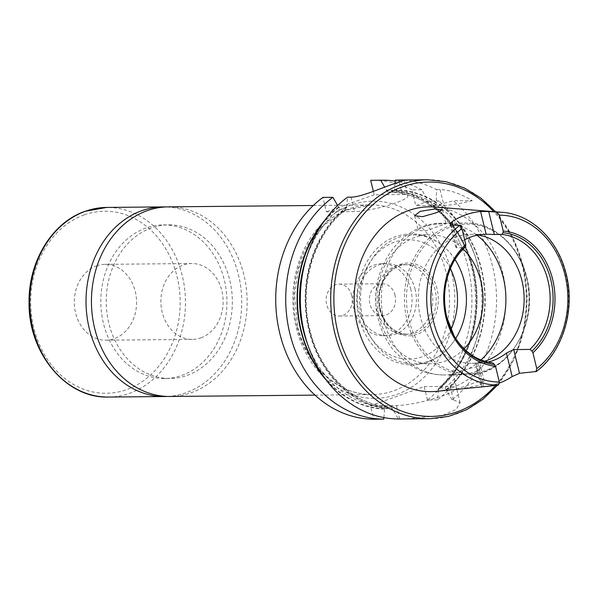 <?xml version="1.0" encoding="UTF-8"?>
<svg xmlns="http://www.w3.org/2000/svg" width="599" height="599" viewBox="0 0 599 599"><rect width="100%" height="100%" fill="white"/><g stroke="black" fill="none" stroke-linecap="round" stroke-linejoin="round"><path stroke-width="0.45" stroke-dasharray="3 2.25" d="M200.89 337.843A37.924 31.141 89.5 0 0 222.806 295.921A37.924 31.141 89.5 0 0 191.658 263.53A37.924 31.141 89.5 0 0 183.144 265.058A37.924 31.141 89.5 0 0 161.221 306.988A37.924 31.141 89.5 0 0 192.369 339.378A37.924 31.141 89.5 0 0 200.89 337.843M96.566 265.866A37.924 31.141 -90.5 0 1 105.087 264.339A37.924 31.141 -90.5 0 1 136.235 296.73A37.924 31.141 -90.5 0 1 114.312 338.652A37.924 31.141 -90.5 0 1 105.791 340.187A37.924 31.141 -90.5 0 1 74.65 307.796A37.924 31.141 -90.5 0 1 96.566 265.866M167.465 396.441A94.814 77.855 89.5 0 0 186.057 392.697A94.814 77.855 89.5 0 0 241.053 289.512A94.814 77.855 89.5 0 0 165.698 206.94M145.909 228.017A76.799 63.067 89.5 0 0 101.523 312.918A76.799 63.067 89.5 0 0 164.598 378.508A76.799 63.067 89.5 0 0 181.841 375.408A76.799 63.067 89.5 0 0 226.235 290.508A76.799 63.067 89.5 0 0 163.16 224.917A76.799 63.067 89.5 0 0 145.909 228.017M151.322 227.964A76.799 63.067 89.5 0 0 106.936 312.865A76.799 63.067 89.5 0 0 170.004 378.463A76.799 63.067 89.5 0 0 187.255 375.363A76.799 63.067 89.5 0 0 231.641 290.463A76.799 63.067 89.5 0 0 168.574 224.865A76.799 63.067 89.5 0 0 151.322 227.964M433.609 224.198L445.866 223.786L426.031 230.757L418.229 230.518L418.416 229.627L423.77 226.564L433.609 224.198A75.848 62.289 89.5 0 1 442.901 223.255L466 223.038A75.848 62.289 89.5 0 0 407.006 320.225A75.848 62.289 89.5 0 0 467.415 374.734A75.848 62.289 89.5 0 0 526.416 277.554A75.848 62.289 89.5 0 0 466 223.038C493.464 222.274 519.558 245.889 526.835 277.651C539.534 323.505 507.735 376.052 467.415 374.734L444.316 374.952A75.848 62.289 89.5 0 0 453.615 374.016L453.286 374.315L456.887 389.088L476.699 382.08L484.336 381.585L478.743 385.322L464.45 388.414L456.887 389.088M475.434 371.762L480.915 367.576L477.171 366.595L468.807 368.587L453.615 374.016C450.178 374.967 465.947 374.967 475.434 371.762M373.364 191.366L374.195 194.78L402.333 194.518A30.339 4.747 166.3 0 1 407.926 195.866A30.339 4.747 166.3 0 1 395.759 202.889A30.339 4.747 166.3 0 1 354.563 211.589L326.425 211.851L322.906 197.408M436.424 391.342A92.411 75.878 89.5 0 0 502.831 273.234A92.411 75.878 89.5 0 0 434.702 207.014M488.791 386.026A88.225 72.449 89.5 0 0 499.491 383.031M453.129 262.669A64.475 52.944 89.5 0 0 452.874 263.126A64.475 52.944 89.5 0 0 446.442 316.744A64.475 52.944 89.5 0 0 453.548 334.908A64.475 52.944 89.5 0 0 453.802 335.358M464.674 239.795A64.475 52.944 89.5 0 0 457.651 244.414L455.742 247.245L456.88 247.859L464.45 247.784M478.189 234.973A64.475 52.944 89.5 0 0 470.604 234.374A64.475 52.944 89.5 0 0 420.461 316.983A64.475 52.944 89.5 0 0 471.81 363.316A64.475 52.944 89.5 0 0 484.786 361.227M463.177 249.042A64.475 52.944 89.5 0 0 429.49 234.763A64.475 52.944 89.5 0 0 379.347 317.365A64.475 52.944 89.5 0 0 430.696 363.698A64.475 52.944 89.5 0 0 464.105 348.79M454.97 259.509A64.475 52.944 89.5 0 0 412.891 234.913A64.475 52.944 89.5 0 0 362.739 317.522A64.475 52.944 89.5 0 0 414.096 363.855A64.475 52.944 89.5 0 0 455.712 338.48M431.587 289.654A34.892 28.655 89.5 0 0 403.793 264.586A34.892 28.655 89.5 0 0 376.659 309.286A34.892 28.655 89.5 0 0 404.445 334.362A34.892 28.655 89.5 0 0 431.587 289.654M170.176 396.471A94.814 77.855 89.5 0 0 243.92 274.993A94.814 77.855 89.5 0 0 168.401 206.857M326.47 380.372A109.595 89.992 89.5 0 0 384.573 409.169L384.962 407.2L391.372 407.14C354.526 406.137 319.941 373.521 309.87 329.914C298.362 285.356 314.19 233.348 346.559 208.879L346.679 207.037A109.595 89.992 89.5 0 0 308.927 330.386A109.595 89.992 89.5 0 0 392.689 409.095L398.357 418.986M337.641 205.509L339.895 209.036L346.282 208.976A107.655 88.405 89.5 0 0 309.586 329.847A107.655 88.405 89.5 0 0 391.342 407.14L392.689 409.095M346.679 207.037L347.532 197.183M406.436 418.918L442.923 415.309L456.243 409.327L460.099 402.79L453.443 399.773L452.095 399.78A119.463 98.101 89.5 0 0 492.483 265.919A119.463 98.101 89.5 0 0 453.353 200.777L436.723 205.285L430.149 205.315C486.658 239.315 491.554 347.195 438.408 388.107L438.311 389.964A109.595 89.992 89.5 0 0 473.345 268.801A109.595 89.992 89.5 0 0 431.602 204.588L438.73 200.912L428.727 201.002L415.781 205.629L411.932 189.853L421.943 189.756L429.775 204.978L436.162 204.918L436.559 189.621A119.463 98.101 89.5 0 0 397.332 180.067M438.311 389.964L437.472 399.922A119.463 98.101 89.5 0 0 477.86 266.053A119.463 98.101 89.5 0 0 438.73 200.912M428.278 202.38A109.595 89.992 89.5 0 0 386.325 190.04L384.655 187.143M436.394 202.305A109.595 89.992 89.5 0 0 394.441 189.965L394.045 191.912L387.665 191.972L386.325 190.04M421.943 189.756A119.463 98.101 89.5 0 0 395.213 181.055M411.932 189.853A119.463 98.101 89.5 0 0 372.705 180.299M395.011 183.399L394.441 189.965M387.665 191.972L387.658 191.972C402.446 192.047 416.387 196.345 429.476 204.873L429.775 204.978A107.655 88.405 89.5 0 0 387.665 191.972M452.095 399.78L445.079 387.942L438.693 388.002A107.655 88.405 89.5 0 0 430.337 205.345L431.602 204.588M338.562 207.112A109.595 89.992 89.5 0 0 324.972 220.035M383.869 417.593L384.573 409.169M437.472 399.922L427.469 400.012A119.463 98.101 89.5 0 0 428.727 201.002M427.469 400.012L424.197 386.595L370.467 405.8L373.731 419.218M374.195 194.78L326.425 211.851M436.559 189.621L440.07 189.591C449.497 189.786 460.227 193.462 472.259 200.598L453.353 200.777M446.427 389.889A109.595 89.992 89.5 0 0 439.718 204.514M488.043 362.066A64.475 52.944 -90.5 0 1 478.309 363.256A64.475 52.944 -90.5 0 1 477.95 363.256L483.618 386.535M492.49 362.799L475.299 363.054L481.094 386.849M482.045 386.692L476.257 362.949C474.61 363.069 475.172 363.174 477.95 363.256M424.197 386.595L450.171 386.355A34.136 5.339 166.3 0 1 456.468 387.875A34.136 5.339 166.3 0 1 434.14 398.567A34.136 5.339 166.3 0 1 396.433 405.56L370.467 405.8M472.259 200.598A30.339 4.747 166.3 0 1 443.919 205.367L415.781 205.629M395.018 295.195A15.926 13.081 89.5 0 0 382.327 283.746A15.926 13.081 89.5 0 0 369.942 304.157A15.926 13.081 89.5 0 0 382.626 315.606A15.926 13.081 89.5 0 0 395.018 295.195M351.733 295.599A15.926 13.081 89.5 0 0 339.041 284.151A15.926 13.081 89.5 0 0 326.65 304.562A15.926 13.081 89.5 0 0 339.341 316.01A15.926 13.081 89.5 0 0 351.733 295.599M415.167 289.497A36.03 29.583 89.5 0 0 386.467 263.605A36.03 29.583 89.5 0 0 358.449 309.773A36.03 29.583 89.5 0 0 387.141 335.665A36.03 29.583 89.5 0 0 415.167 289.497M410.839 289.542A36.03 29.583 89.5 0 0 382.14 263.65A36.03 29.583 89.5 0 0 354.121 309.81A36.03 29.583 89.5 0 0 382.813 335.702A36.03 29.583 89.5 0 0 410.839 289.542M451.436 272.013A98.603 80.97 89.5 0 0 350.752 205.135A98.603 80.97 89.5 0 0 296.206 327.496A98.603 80.97 89.5 0 0 396.89 394.382A98.603 80.97 89.5 0 0 451.436 272.013M297.022 326.448A94.814 77.855 -90.5 0 1 370.774 204.963A94.814 77.855 -90.5 0 1 446.285 273.107A94.814 77.855 -90.5 0 1 372.541 394.584A94.814 77.855 -90.5 0 1 297.022 326.448M108.486 397.047A94.814 77.855 89.5 0 0 129.781 393.221A94.814 77.855 89.5 0 0 184.589 288.404A94.814 77.855 89.5 0 0 106.719 207.434M84.145 214.914A91.018 74.74 89.5 0 0 33.791 327.863A91.018 74.74 89.5 0 0 126.733 389.605A91.018 74.74 89.5 0 0 177.087 276.656A91.018 74.74 89.5 0 0 84.145 214.914M351.044 197.146L354.563 211.589M429.91 418.701A119.463 98.101 89.5 0 0 522.83 265.634A119.463 98.101 89.5 0 0 427.679 179.782M495.62 385.344A117.187 96.229 89.5 0 0 522.343 266.263A117.187 96.229 89.5 0 0 493.778 211.657M535.873 371.687A86.473 71.004 89.5 0 0 565.778 274.275A86.473 71.004 89.5 0 0 502.022 212.308M526.648 277.861A74.71 61.353 89.5 0 0 450.358 227.186A74.71 61.353 89.5 0 0 409.027 319.896A74.71 61.353 89.5 0 0 485.31 370.571A74.71 61.353 89.5 0 0 526.648 277.861M418.416 229.627A75.848 62.289 89.5 0 0 383.907 320.443A75.848 62.289 89.5 0 0 444.316 374.952C430.232 374.929 417.443 370.669 405.972 362.163L394.329 351.134C386.61 341.842 381.264 331.157 378.313 319.095C365.884 274.754 397.953 222.603 442.901 223.255A75.848 62.289 89.5 0 1 476.984 235.212M450.351 268.569A59.735 49.051 89.5 0 0 388.549 244.751A59.735 49.051 89.5 0 0 361.429 316.235A59.735 49.051 89.5 0 0 402.7 358.726A59.735 49.051 89.5 0 0 450.92 329.51M379.788 309.676A36.412 29.898 89.5 0 0 416.964 334.369A36.412 29.898 89.5 0 0 437.113 289.19A36.412 29.898 89.5 0 0 399.937 264.496A36.412 29.898 89.5 0 0 379.788 309.676M380.118 309.256A34.892 28.655 89.5 0 0 407.912 334.332A34.892 28.655 89.5 0 0 435.046 289.624A34.892 28.655 89.5 0 0 407.26 264.548A34.892 28.655 89.5 0 0 380.118 309.256M323.7 376.554A109.175 89.648 89.5 0 0 384.468 408.743M307.512 343.946A107.655 88.405 89.5 0 0 384.962 407.2M339.895 209.036A107.655 88.405 89.5 0 0 306.703 256.814M346.776 207.456A109.175 89.648 89.5 0 0 309.256 330.266A109.175 89.648 89.5 0 0 392.585 408.668M428.412 202.949A109.175 89.648 89.5 0 0 386.43 190.46M436.529 202.866A109.175 89.648 89.5 0 0 394.546 190.385M436.162 204.918A107.655 88.405 89.5 0 0 394.045 191.912M438.206 389.537A109.175 89.648 89.5 0 0 431.138 204.753M338.66 207.531A109.175 89.648 89.5 0 0 322.269 223.906M446.322 389.462A109.175 89.648 89.5 0 0 439.254 204.678M445.079 387.942A107.655 88.405 89.5 0 0 436.723 205.285M468.807 368.587A75.848 62.289 89.5 0 0 481.019 359.924M452.919 224.999L457.651 244.414M456.88 247.859L451.279 224.88M399.271 181.984L402.333 194.518M453.443 399.773L450.171 386.355M399.705 418.978L396.433 405.56M440.07 189.591L443.919 205.367M105.087 264.339L191.658 263.53M315.029 395.123L372.541 394.584C339.304 395.587 306.92 366.573 297.725 326.62L294.558 295.052L298.654 268.674L308.612 244.819L323.535 225.441L345.795 210.331L370.774 204.963L337.881 205.27M164.598 378.508L170.004 378.463M442.451 209.77L445.866 223.786M480.915 367.576L484.336 381.585M497.507 385.157L513.942 359.714L524.11 329.839L527.292 297.733L523.249 265.739L512.459 236.538L495.673 211.806M470.604 234.374L485.767 234.231M412.891 234.913L429.49 234.763M464.195 318.159C457.995 344.867 435.997 365.061 412.179 364.821C387.957 365.39 365.375 344.784 359.153 317.552C349.928 283.147 369.126 242.909 399.368 235.609C426.51 227.523 456.228 248.383 463.836 279.666M404.445 334.362L407.912 334.332C394.344 333.546 385.172 325.212 380.402 309.324C378.014 298.714 379.264 288.83 384.154 279.658L389.552 272.418C394.748 267.304 400.656 264.676 407.26 264.548L403.793 264.586M453.548 334.908L454.057 335.814M452.874 263.126L453.376 262.205M313.255 205.502L337.507 205.277M414.096 363.855L430.696 363.698M471.81 363.316L478.309 363.256M404.115 180.254L407.926 195.866M460.099 402.79L456.468 387.875M450.126 224.213L455.742 247.245M414.628 215.745L418.229 230.518M163.16 224.917L168.574 224.865M105.791 340.187L192.369 339.378M339.041 284.151L382.327 283.746M382.14 263.65L386.467 263.605M382.813 335.702L387.141 335.665M339.341 316.01L382.626 315.606"/><path stroke-width="0.9" d="M165.698 206.94A94.814 77.855 89.5 0 0 162.995 206.902A94.814 77.855 89.5 0 0 141.701 210.728A94.814 77.855 89.5 0 0 86.892 315.546A94.814 77.855 89.5 0 0 164.762 396.523A94.814 77.855 89.5 0 0 167.465 396.441M436.641 212.623L442.451 209.77L434.515 209.036L420.071 211.41L414.628 215.745L422.58 216.673L436.641 212.623M395.295 180.112A119.463 98.101 89.5 0 1 397.332 180.067L427.679 179.782A119.463 98.101 89.5 0 0 334.759 332.849A119.463 98.101 89.5 0 0 429.91 418.701L398.357 418.986A119.463 98.101 89.5 0 1 304.412 333.134A119.463 98.101 89.5 0 1 347.532 197.183L351.044 197.146C360.081 197.251 378.703 189.142 391.327 184.694L404.115 180.254L395.295 180.112L395.011 183.399M535.873 371.687L536.779 368.647L532.915 352.781L531.964 351.096L529.928 349.419L513.695 349.576L519.483 373.312L536.337 371.5C563.524 351.239 576.073 307.751 565.471 271.407C556.815 238.731 530.647 214.143 502.022 212.308L434.702 207.014A92.411 75.878 89.5 0 0 357.356 325.227A92.411 75.878 89.5 0 0 436.424 391.342L483.752 386.729A88.225 72.449 89.5 0 0 488.791 386.026M519.483 373.312L512.152 376.561L506.425 353.081L513.695 349.576M499.491 383.031A88.225 72.449 89.5 0 0 512.152 376.561M483.67 386.737L498.443 385.067L499.349 382.027L495.478 366.161L494.527 364.477L492.49 362.799A64.475 52.944 89.5 0 1 453.802 335.358M481.094 386.849L482.045 386.692M480.593 211.499L488.709 211.499L494.31 234.479L486.133 234.231L480.593 211.499A87.469 71.828 -90.5 0 0 452.11 221.675L450.126 224.213L451.279 224.88L459.545 225.509L461.926 228.526L465.797 244.392L465.663 246.077L464.45 247.784A64.475 52.944 89.5 0 0 453.129 262.669M486.133 234.231A64.475 52.944 89.5 0 0 485.767 234.231A64.475 52.944 89.5 0 0 464.674 239.795M494.31 234.479L501.887 234.411L503.1 232.704L503.227 231.012L499.364 215.146L496.975 212.128L488.709 211.499M529.928 349.419A64.475 52.944 89.5 0 0 547.943 280.467A64.475 52.944 89.5 0 0 501.887 234.411M484.786 361.227A64.475 52.944 89.5 0 0 521.961 280.706A64.475 52.944 89.5 0 0 478.189 234.973M464.105 348.79A64.475 52.944 89.5 0 0 480.847 281.096A64.475 52.944 89.5 0 0 463.177 249.042M455.712 338.48A64.475 52.944 89.5 0 0 464.195 318.159A64.475 52.944 89.5 0 0 464.24 281.245A64.475 52.944 89.5 0 0 463.836 279.666A64.475 52.944 89.5 0 0 454.97 259.509M313.255 205.502L168.401 206.857A94.814 77.855 89.5 0 0 94.657 328.334A94.814 77.855 89.5 0 0 170.176 396.471L315.029 395.123M383.742 419.128A119.463 98.101 89.5 0 1 289.789 333.269A119.463 98.101 89.5 0 1 332.917 197.318L322.906 197.408A119.463 98.101 89.5 0 0 279.785 333.366A119.463 98.101 89.5 0 0 373.731 419.218L383.742 419.128L383.869 417.593M395.213 181.055A119.463 98.101 89.5 0 0 382.709 180.202A119.463 98.101 89.5 0 0 380.679 180.247L370.676 180.336L373.364 191.366M384.655 187.143L380.679 180.247M382.709 180.202L372.705 180.299A119.463 98.101 89.5 0 0 370.676 180.336M324.972 220.035A109.595 89.992 89.5 0 0 326.47 380.372M332.917 197.318L337.641 205.509M506.425 353.081A64.475 52.944 -90.5 0 1 488.043 362.066M108.486 397.047C65.927 398.694 28.071 352.848 29.066 302.158C28.46 261.389 52.225 222.424 85.036 211.327L106.719 207.434A94.814 77.855 89.5 0 0 85.425 211.26A94.814 77.855 89.5 0 0 30.624 316.07A94.814 77.855 89.5 0 0 108.486 397.047L164.762 396.523M493.778 211.657A117.187 96.229 89.5 0 0 378.306 200.223A117.187 96.229 89.5 0 0 337.851 332.198A117.187 96.229 89.5 0 0 495.62 385.344M459.545 225.509A86.473 71.004 89.5 0 0 429.64 322.928A86.473 71.004 89.5 0 0 498.443 385.067M481.019 359.924A75.848 62.289 89.5 0 0 503.317 277.764A75.848 62.289 89.5 0 0 476.984 235.212M450.92 329.51A59.735 49.051 89.5 0 0 455.472 282.631A59.735 49.051 89.5 0 0 450.351 268.569M461.926 228.526A83.441 68.518 89.5 0 0 433.676 322.06A83.441 68.518 89.5 0 0 499.349 382.027M465.797 244.392A67.754 55.64 89.5 0 0 446.015 317.642A67.754 55.64 89.5 0 0 495.478 366.161M465.663 246.077A66.115 54.292 89.5 0 0 453.376 262.205A66.115 54.292 89.5 0 0 446.772 317.185M453.376 262.205C444.555 279.314 442.354 297.643 446.779 317.208A66.115 54.292 89.5 0 0 454.057 335.814A66.115 54.292 89.5 0 0 494.527 364.477M322.269 223.906A109.175 89.648 89.5 0 0 301.14 330.341A109.175 89.648 89.5 0 0 323.7 376.554M306.703 256.814A107.655 88.405 89.5 0 0 303.199 329.907A107.655 88.405 89.5 0 0 307.512 343.946M531.964 351.096A66.115 54.292 89.5 0 0 550.855 279.988A66.115 54.292 89.5 0 0 503.1 232.704M532.915 352.781A67.754 55.64 89.5 0 0 552.69 279.523A67.754 55.64 89.5 0 0 503.227 231.012M536.779 368.647A83.441 68.518 89.5 0 0 565.037 275.113A83.441 68.518 89.5 0 0 499.364 215.146M502.022 212.308A86.473 71.004 89.5 0 0 496.975 212.128M452.11 221.675L452.919 224.999M398.807 180.074L399.271 181.984M429.91 418.701L448.531 416.372L466.426 409.813L482.951 399.278L497.507 385.157M446.779 317.208L454.057 335.814M337.507 205.277L337.881 205.27M495.673 211.806L480.885 198.067L464.218 187.921L446.27 181.752L427.679 179.782M106.719 207.434L162.995 206.902"/></g></svg>
